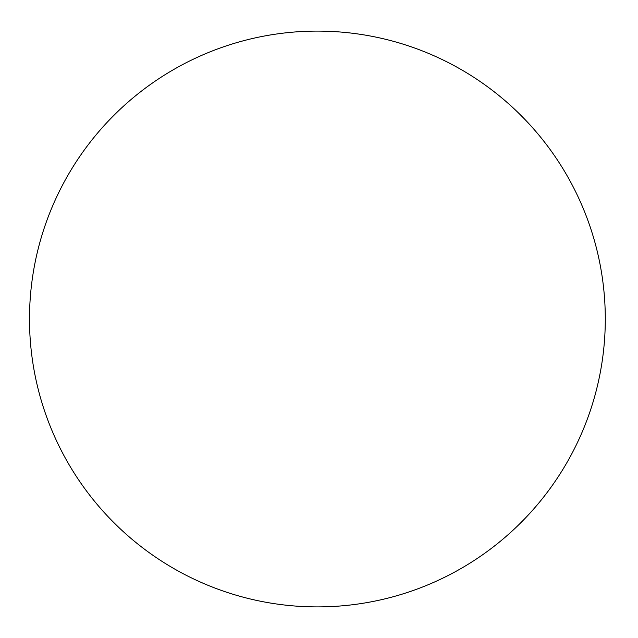 <?xml version="1.0" encoding="UTF-8"?>
<svg xmlns="http://www.w3.org/2000/svg" width="638" height="638" viewBox="0 0 638 638"><rect width="100%" height="100%" fill="white"/><g stroke="black" fill="none" stroke-linecap="round" stroke-linejoin="round"><path stroke-width="0.96" d="M605.295 319A287.905 287.905 0 0 0 173.44 69.67A287.905 287.905 0 0 0 173.44 568.33A287.905 287.905 0 0 0 605.295 319"/></g></svg>
